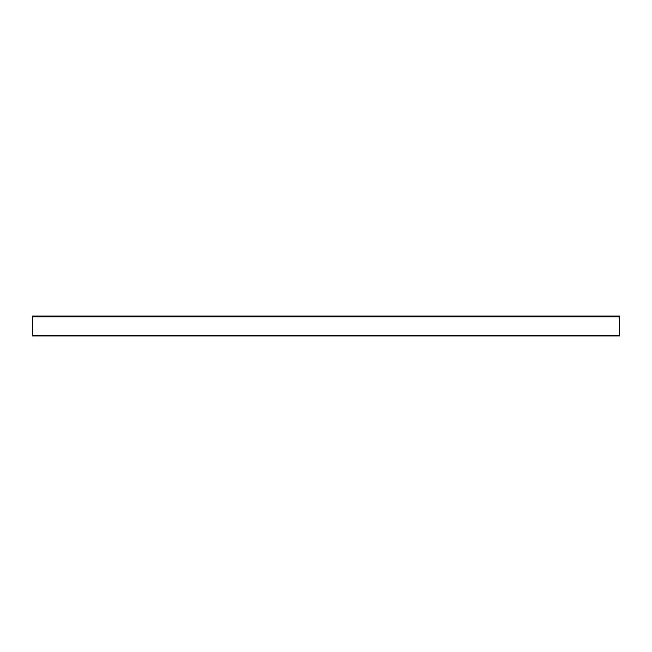 <?xml version="1.0" encoding="UTF-8"?>
<svg xmlns="http://www.w3.org/2000/svg" width="652" height="652" viewBox="0 0 652 652"><rect width="100%" height="100%" fill="white"/><g stroke="black" fill="none" stroke-linecap="round" stroke-linejoin="round"><path stroke-width="0.98" d="M619.4 335.976L619.4 316.024L32.6 316.024L32.6 335.976L619.4 335.976M32.6 335.389L619.4 335.389M619.4 316.905L32.6 316.905"/></g></svg>

